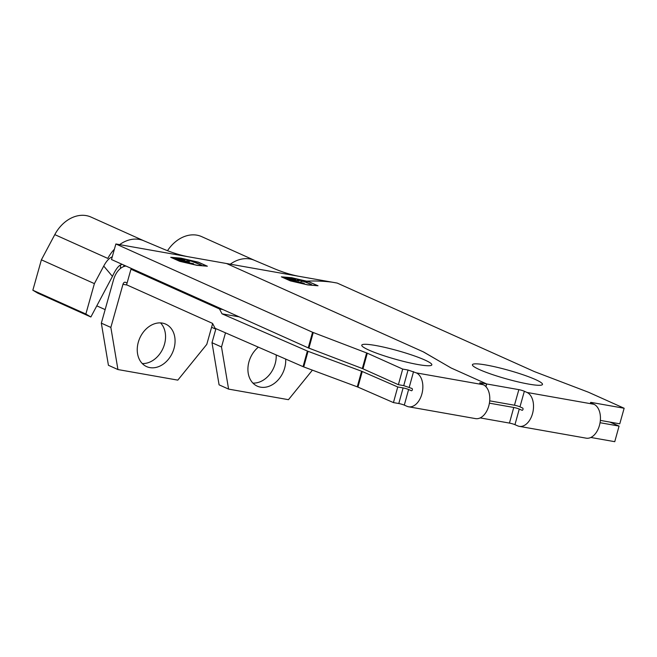 <?xml version="1.0" encoding="UTF-8"?>
<svg xmlns="http://www.w3.org/2000/svg" width="657" height="657" viewBox="0 0 657 657"><rect width="100%" height="100%" fill="white"/><g stroke="black" fill="none" stroke-linecap="round" stroke-linejoin="round"><path stroke-width="0.99" d="M162.41 323.104A23.291 17.903 114.2 0 0 138.988 340.088A23.291 17.903 114.2 0 0 146.618 366.606A23.291 17.903 114.2 0 0 149.903 367.608A23.291 17.903 114.2 0 0 173.325 350.624A23.291 17.903 114.2 0 0 165.695 324.115A23.291 17.903 114.2 0 0 162.41 323.104M418.033 364.553A36.39 4.427 -164.3 0 1 380.699 354.649A36.39 4.427 -164.3 0 1 361.769 345.171A36.39 4.427 -164.3 0 1 375.566 345.483A36.39 4.427 -164.3 0 1 412.892 355.388A36.39 4.427 -164.3 0 1 431.83 364.865A36.39 4.427 -164.3 0 1 418.033 364.553M191.811 261.322L186.645 260.172L197.231 262.044L193.815 261.675L201.436 265.1L191.811 261.322M179.895 261.289L196.681 265.182L206.668 266.019L198.176 262.209L181.389 258.316L171.403 257.478L179.878 261.363M182.695 261.79L174.204 257.971L185.217 259.917L177.078 258.718L179.69 259.893L189.43 261.847L180.56 260.279L183.829 261.749L193.569 263.703L182.695 261.79M124.74 265.494L124.699 266.282M120.601 264.943L120.42 268.508M105.145 309.611L96.793 305.858M522.208 410.297L521.995 410.255A1.166 0.731 -80 0 0 522.101 410.288A1.166 0.731 -80 0 0 523.005 409.36A1.166 0.731 -80 0 0 522.619 408.03L519.966 406.839A4.073 0.493 15.7 0 0 514.464 405.221L518.849 389.642A4.073 0.493 -164.3 0 1 524.352 391.26L526.996 392.451A17.468 10.972 100 0 1 532.835 412.391A17.468 10.972 100 0 1 519.26 426.344L586.192 438.17A17.468 10.972 -80 0 0 599.759 424.217A17.468 10.972 -80 0 0 593.928 404.277L591.275 403.086A4.073 0.493 -164.3 0 1 590.479 402.536A4.073 0.493 -164.3 0 1 592.023 402.569L624.15 408.252L588.771 392.369A4.073 0.493 15.7 0 0 588.097 392.089L534.699 371.714A4.073 0.493 -164.3 0 1 534.026 371.435L337.189 283.068L188.214 256.747C180.527 255.286 172.446 252.789 163.971 249.274L143.809 240.774A33.77 25.96 114.2 0 0 119.623 244.626M188.222 256.747L115.87 243.969L312.56 332.261L367.304 353.195L402.692 369.078L408.046 370.022L416.333 372.897A17.468 10.972 100 0 1 422.172 392.837A17.468 10.972 100 0 1 408.605 406.79A17.468 10.972 100 0 1 407.028 406.313L404.301 405.123A4.073 0.476 15.4 0 0 398.791 403.529L403.102 387.926A4.073 0.476 -164.6 0 1 408.613 389.511L411.339 390.701A1.166 0.731 -80 0 0 411.438 390.734A1.166 0.731 -80 0 0 412.35 389.806A1.166 0.731 -80 0 0 411.955 388.476L403.735 385.634L398.38 384.69L362.327 368.528L308.248 347.873L111.493 259.54L115.87 243.969M134.414 269.838L130.965 269.222L219.471 308.954L222.041 313.841L307.377 351.043A4.073 0.476 15.4 0 0 308.051 351.314L361.58 371.23A4.073 0.476 -164.6 0 1 362.253 371.501L397.748 386.973L403.102 387.926M308.051 351.314L303.731 366.918A4.073 0.476 -164.6 0 1 303.066 366.647L215.135 328.311L212.54 323.392L126.579 284.801L130.965 269.222M518.849 389.642L486.722 383.967L451.334 368.084A4.073 0.493 15.7 0 1 450.858 367.838L423.855 352.127A4.073 0.493 -164.3 0 0 423.371 351.881L226.525 263.514L423.223 351.815L451.195 368.019L486.574 383.902L485.835 386.571M239.181 316.863L222.041 313.841M222.92 309.57L219.471 308.954M197.034 265.346L207.357 266.208L198.373 262.176L181.028 258.16L170.713 257.289L179.698 261.322L197.034 265.346M408.605 406.79L475.537 418.616A17.468 10.972 -80 0 0 489.104 404.663A17.468 10.972 -80 0 0 483.265 384.723L479.676 382.924M480.481 383.474C479.24 382.859 479.487 382.694 481.22 382.957L486.574 383.902M303.731 366.918L357.268 386.833L361.58 371.23M362.253 371.501L357.942 387.104L393.436 402.585L398.791 403.529M357.942 387.104A4.073 0.476 15.4 0 0 357.268 386.833M110.852 327.424L117.94 369.554L108.421 365.284L101.334 323.154L110.852 327.424L122.974 284.309A2.907 1.831 100 0 1 125.175 282.206A2.907 1.831 100 0 1 125.454 282.288L127.08 283.019M397.748 386.973L393.436 402.585M402.692 369.078L398.38 384.69M117.94 369.554L177.809 380.132L206.783 344.375L212.638 323.564M126.013 266.06A19.217 12.064 -80 0 0 113.456 280.038L101.334 323.154M142.282 363.551A23.291 17.903 114.2 0 0 162.977 348.415A23.291 17.903 114.2 0 0 160.53 322.899M121.89 264.5C118.999 264.952 115.854 268.91 112.454 276.383L103.732 266.069C106.401 261.067 109.234 257.996 112.224 256.846M114.4 249.2A33.77 25.96 114.2 0 0 107.797 258.415L54.794 234.623L41.391 259.827L32.85 290.23L37.868 293.194L90.871 316.994L112.454 276.383M103.732 266.069L94.394 283.619L85.853 314.021L90.871 316.994M143.916 240.815L91.019 217.073A33.77 25.96 114.2 0 0 54.794 234.623M94.394 283.619L41.391 259.827M85.853 314.021L32.85 290.23M123.853 265.091L123.779 266.561M193.084 261.888L193.716 262.003M193.675 262.159L193.815 261.675M176.347 258.932L176.988 259.047M176.938 259.203L177.078 258.718M179.558 260.377L179.69 259.893M179.837 260.5L180.47 260.615M180.429 260.763L180.56 260.279M258.357 347.159A23.291 17.903 114.2 0 0 247.919 368.577A23.291 17.903 114.2 0 0 257.281 386.16A23.291 17.903 114.2 0 0 260.566 387.162A23.291 17.903 114.2 0 0 285.688 359.075M528.688 384.099A36.39 4.427 -164.3 0 1 491.362 374.203A36.39 4.427 -164.3 0 1 472.424 364.725A36.39 4.427 -164.3 0 1 486.221 365.037A36.39 4.427 -164.3 0 1 523.555 374.933A36.39 4.427 -164.3 0 1 542.485 384.419A36.39 4.427 -164.3 0 1 528.688 384.099M302.039 280.794L297.161 279.701L307.033 281.442L303.895 281.122L311.517 284.547L302.039 280.794M317.323 285.573L308.831 281.763L292.045 277.87L282.058 277.032L290.558 280.843L307.336 284.736L317.29 285.705M293.786 281.418L285.294 277.599L295.872 279.471L288.021 278.322L290.632 279.496L299.214 281.007L291.511 279.882L294.771 281.352L304.224 283.257L293.786 281.418M215.8 329.165L211.595 327.276M513.758 407.471A4.073 0.476 -164.6 0 1 519.268 409.065L514.957 424.677A4.073 0.476 15.4 0 0 509.446 423.083L513.758 407.471L489.399 403.168M521.995 410.255L519.268 409.065M609.885 422.081L619.066 426.081L600.063 422.722M624.15 408.252L619.773 423.822L600.358 420.398M514.464 405.221L489.703 400.844M309.036 281.73L291.692 277.706L281.368 276.843L290.353 280.876L307.698 284.892L318.021 285.762L309.004 281.837M519.26 426.344A17.468 10.972 100 0 1 517.683 425.859L514.957 424.677M619.066 426.081L614.755 441.685L590.84 437.463M509.446 423.083L480.177 417.909M211.997 342.708L221.508 346.978L228.595 389.108L219.085 384.838L211.997 342.708L215.939 328.664M221.508 346.978L225.491 332.828M252.937 383.097A23.291 17.903 114.2 0 0 276.186 354.928M228.595 389.108L288.464 399.686L312.404 370.146M332.056 282.165C321.84 280.851 311.402 280.646 300.75 281.541M254.678 260.418A33.77 25.96 114.2 0 0 254.473 260.328A33.77 25.96 114.2 0 0 230.278 264.18M254.579 260.369L201.674 236.627A33.77 25.96 114.2 0 0 167.535 250.662M486.722 383.967L485.95 386.694M303.312 281.368L303.805 281.459M303.772 281.574L303.895 281.122M287.438 278.56L287.93 278.65M287.897 278.773L288.021 278.322M290.509 279.939L290.632 279.496M290.92 280.128L291.412 280.219M291.38 280.334L291.511 279.882M308.248 347.873L312.56 332.261M483.265 384.723L416.333 372.897M303.066 366.647L307.377 351.043M481.22 382.957L481.014 383.713M413.549 371.648L409.237 387.252M408.613 389.511L404.301 405.123M403.735 385.634L408.046 370.022M367.304 353.195L362.993 368.807M313.233 332.541L308.921 348.144M362.327 368.528L366.639 352.924M127.113 285.039L122.974 284.309M593.928 404.277L526.996 392.451M592.023 402.569L591.809 403.324M524.352 391.26L519.966 406.839M298.878 276.301C291.182 274.84 283.101 272.343 274.626 268.82L254.473 260.328"/></g></svg>
